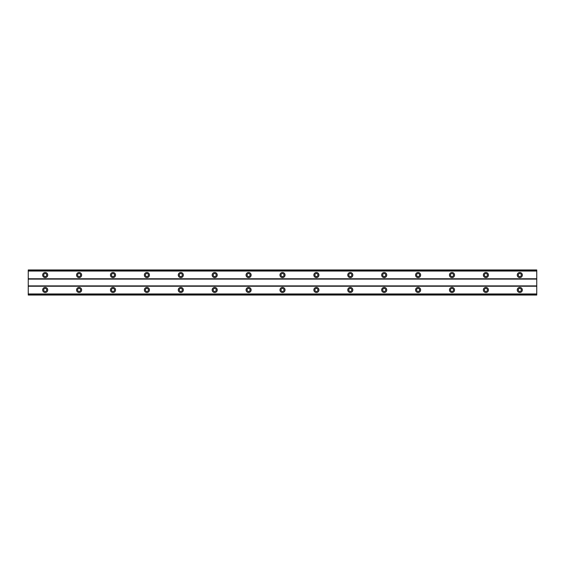 <?xml version="1.0" encoding="UTF-8"?>
<svg xmlns="http://www.w3.org/2000/svg" width="565" height="565" viewBox="0 0 565 565"><rect width="100%" height="100%" fill="white"/><g stroke="black" fill="none" stroke-linecap="round" stroke-linejoin="round"><path stroke-width="0.85" d="M45.2 291.484A1.526 1.526 0 0 1 43.675 289.958A1.526 1.526 0 0 1 45.2 288.433A1.526 1.526 0 0 1 46.726 289.958A1.526 1.526 0 0 1 45.2 291.484M519.8 291.484A1.526 1.526 0 0 1 518.275 289.958A1.526 1.526 0 0 1 519.8 288.433A1.526 1.526 0 0 1 521.326 289.958A1.526 1.526 0 0 1 519.8 291.484M485.9 291.484A1.526 1.526 0 0 1 484.375 289.958A1.526 1.526 0 0 1 485.9 288.433A1.526 1.526 0 0 1 487.425 289.958A1.526 1.526 0 0 1 485.9 291.484M452 291.484A1.526 1.526 0 0 1 450.475 289.958A1.526 1.526 0 0 1 452 288.433A1.526 1.526 0 0 1 453.526 289.958A1.526 1.526 0 0 1 452 291.484M418.1 291.484A1.526 1.526 0 0 1 416.575 289.958A1.526 1.526 0 0 1 418.1 288.433A1.526 1.526 0 0 1 419.625 289.958A1.526 1.526 0 0 1 418.1 291.484M384.2 291.484A1.526 1.526 0 0 1 382.675 289.958A1.526 1.526 0 0 1 384.2 288.433A1.526 1.526 0 0 1 385.726 289.958A1.526 1.526 0 0 1 384.2 291.484M350.3 291.484A1.526 1.526 0 0 1 348.774 289.958A1.526 1.526 0 0 1 350.3 288.433A1.526 1.526 0 0 1 351.826 289.958A1.526 1.526 0 0 1 350.3 291.484M316.4 291.484A1.526 1.526 0 0 1 314.875 289.958A1.526 1.526 0 0 1 316.4 288.433A1.526 1.526 0 0 1 317.926 289.958A1.526 1.526 0 0 1 316.4 291.484M282.5 291.484A1.526 1.526 0 0 1 280.974 289.958A1.526 1.526 0 0 1 282.5 288.433A1.526 1.526 0 0 1 284.026 289.958A1.526 1.526 0 0 1 282.5 291.484M248.6 291.484A1.526 1.526 0 0 1 247.075 289.958A1.526 1.526 0 0 1 248.6 288.433A1.526 1.526 0 0 1 250.126 289.958A1.526 1.526 0 0 1 248.6 291.484M214.7 291.484A1.526 1.526 0 0 1 213.174 289.958A1.526 1.526 0 0 1 214.7 288.433A1.526 1.526 0 0 1 216.226 289.958A1.526 1.526 0 0 1 214.7 291.484M180.8 291.484A1.526 1.526 0 0 1 179.275 289.958A1.526 1.526 0 0 1 180.8 288.433A1.526 1.526 0 0 1 182.326 289.958A1.526 1.526 0 0 1 180.8 291.484M146.9 291.484A1.526 1.526 0 0 1 145.375 289.958A1.526 1.526 0 0 1 146.9 288.433A1.526 1.526 0 0 1 148.425 289.958A1.526 1.526 0 0 1 146.9 291.484M113 291.484A1.526 1.526 0 0 1 111.475 289.958A1.526 1.526 0 0 1 113 288.433A1.526 1.526 0 0 1 114.526 289.958A1.526 1.526 0 0 1 113 291.484M79.1 291.484A1.526 1.526 0 0 1 77.575 289.958A1.526 1.526 0 0 1 79.1 288.433A1.526 1.526 0 0 1 80.626 289.958A1.526 1.526 0 0 1 79.1 291.484M45.2 287.416A2.543 2.543 0 0 0 42.657 289.958A2.543 2.543 0 0 0 45.2 292.501A2.543 2.543 0 0 0 47.742 289.958A2.543 2.543 0 0 0 45.2 287.416M519.8 287.416A2.543 2.543 0 0 0 517.258 289.958A2.543 2.543 0 0 0 519.8 292.501A2.543 2.543 0 0 0 522.343 289.958A2.543 2.543 0 0 0 519.8 287.416M485.9 287.416A2.543 2.543 0 0 0 483.358 289.958A2.543 2.543 0 0 0 485.9 292.501A2.543 2.543 0 0 0 488.443 289.958A2.543 2.543 0 0 0 485.9 287.416M452 287.416A2.543 2.543 0 0 0 449.458 289.958A2.543 2.543 0 0 0 452 292.501A2.543 2.543 0 0 0 454.543 289.958A2.543 2.543 0 0 0 452 287.416M418.1 287.416A2.543 2.543 0 0 0 415.558 289.958A2.543 2.543 0 0 0 418.1 292.501A2.543 2.543 0 0 0 420.643 289.958A2.543 2.543 0 0 0 418.1 287.416M384.2 287.416A2.543 2.543 0 0 0 381.658 289.958A2.543 2.543 0 0 0 384.2 292.501A2.543 2.543 0 0 0 386.743 289.958A2.543 2.543 0 0 0 384.2 287.416M350.3 287.416A2.543 2.543 0 0 0 347.757 289.958A2.543 2.543 0 0 0 350.3 292.501A2.543 2.543 0 0 0 352.843 289.958A2.543 2.543 0 0 0 350.3 287.416M316.4 287.416A2.543 2.543 0 0 0 313.858 289.958A2.543 2.543 0 0 0 316.4 292.501A2.543 2.543 0 0 0 318.943 289.958A2.543 2.543 0 0 0 316.4 287.416M282.5 287.416A2.543 2.543 0 0 0 279.957 289.958A2.543 2.543 0 0 0 282.5 292.501A2.543 2.543 0 0 0 285.043 289.958A2.543 2.543 0 0 0 282.5 287.416M248.6 287.416A2.543 2.543 0 0 0 246.058 289.958A2.543 2.543 0 0 0 248.6 292.501A2.543 2.543 0 0 0 251.143 289.958A2.543 2.543 0 0 0 248.6 287.416M214.7 287.416A2.543 2.543 0 0 0 212.157 289.958A2.543 2.543 0 0 0 214.7 292.501A2.543 2.543 0 0 0 217.243 289.958A2.543 2.543 0 0 0 214.7 287.416M180.8 287.416A2.543 2.543 0 0 0 178.258 289.958A2.543 2.543 0 0 0 180.8 292.501A2.543 2.543 0 0 0 183.343 289.958A2.543 2.543 0 0 0 180.8 287.416M146.9 287.416A2.543 2.543 0 0 0 144.358 289.958A2.543 2.543 0 0 0 146.9 292.501A2.543 2.543 0 0 0 149.442 289.958A2.543 2.543 0 0 0 146.9 287.416M113 287.416A2.543 2.543 0 0 0 110.458 289.958A2.543 2.543 0 0 0 113 292.501A2.543 2.543 0 0 0 115.543 289.958A2.543 2.543 0 0 0 113 287.416M79.1 287.416A2.543 2.543 0 0 0 76.558 289.958A2.543 2.543 0 0 0 79.1 292.501A2.543 2.543 0 0 0 81.642 289.958A2.543 2.543 0 0 0 79.1 287.416M45.2 272.5A2.543 2.543 0 0 0 42.657 275.042A2.543 2.543 0 0 0 45.2 277.585A2.543 2.543 0 0 0 47.742 275.042A2.543 2.543 0 0 0 45.2 272.5M519.8 272.5A2.543 2.543 0 0 0 517.258 275.042A2.543 2.543 0 0 0 519.8 277.585A2.543 2.543 0 0 0 522.343 275.042A2.543 2.543 0 0 0 519.8 272.5M485.9 272.5A2.543 2.543 0 0 0 483.358 275.042A2.543 2.543 0 0 0 485.9 277.585A2.543 2.543 0 0 0 488.443 275.042A2.543 2.543 0 0 0 485.9 272.5M452 272.5A2.543 2.543 0 0 0 449.458 275.042A2.543 2.543 0 0 0 452 277.585A2.543 2.543 0 0 0 454.543 275.042A2.543 2.543 0 0 0 452 272.5M418.1 272.5A2.543 2.543 0 0 0 415.558 275.042A2.543 2.543 0 0 0 418.1 277.585A2.543 2.543 0 0 0 420.643 275.042A2.543 2.543 0 0 0 418.1 272.5M384.2 272.5A2.543 2.543 0 0 0 381.658 275.042A2.543 2.543 0 0 0 384.2 277.585A2.543 2.543 0 0 0 386.743 275.042A2.543 2.543 0 0 0 384.2 272.5M350.3 272.5A2.543 2.543 0 0 0 347.757 275.042A2.543 2.543 0 0 0 350.3 277.585A2.543 2.543 0 0 0 352.843 275.042A2.543 2.543 0 0 0 350.3 272.5M316.4 272.5A2.543 2.543 0 0 0 313.858 275.042A2.543 2.543 0 0 0 316.4 277.585A2.543 2.543 0 0 0 318.943 275.042A2.543 2.543 0 0 0 316.4 272.5M282.5 272.5A2.543 2.543 0 0 0 279.957 275.042A2.543 2.543 0 0 0 282.5 277.585A2.543 2.543 0 0 0 285.043 275.042A2.543 2.543 0 0 0 282.5 272.5M248.6 272.5A2.543 2.543 0 0 0 246.058 275.042A2.543 2.543 0 0 0 248.6 277.585A2.543 2.543 0 0 0 251.143 275.042A2.543 2.543 0 0 0 248.6 272.5M214.7 272.5A2.543 2.543 0 0 0 212.157 275.042A2.543 2.543 0 0 0 214.7 277.585A2.543 2.543 0 0 0 217.243 275.042A2.543 2.543 0 0 0 214.7 272.5M180.8 272.5A2.543 2.543 0 0 0 178.258 275.042A2.543 2.543 0 0 0 180.8 277.585A2.543 2.543 0 0 0 183.343 275.042A2.543 2.543 0 0 0 180.8 272.5M146.9 272.5A2.543 2.543 0 0 0 144.358 275.042A2.543 2.543 0 0 0 146.9 277.585A2.543 2.543 0 0 0 149.442 275.042A2.543 2.543 0 0 0 146.9 272.5M113 272.5A2.543 2.543 0 0 0 110.458 275.042A2.543 2.543 0 0 0 113 277.585A2.543 2.543 0 0 0 115.543 275.042A2.543 2.543 0 0 0 113 272.5M79.1 272.5A2.543 2.543 0 0 0 76.558 275.042A2.543 2.543 0 0 0 79.1 277.585A2.543 2.543 0 0 0 81.642 275.042A2.543 2.543 0 0 0 79.1 272.5M45.2 276.568A1.526 1.526 0 0 1 43.675 275.042A1.526 1.526 0 0 1 45.2 273.517A1.526 1.526 0 0 1 46.726 275.042A1.526 1.526 0 0 1 45.2 276.568M519.8 276.568A1.526 1.526 0 0 1 518.275 275.042A1.526 1.526 0 0 1 519.8 273.517A1.526 1.526 0 0 1 521.326 275.042A1.526 1.526 0 0 1 519.8 276.568M485.9 276.568A1.526 1.526 0 0 1 484.375 275.042A1.526 1.526 0 0 1 485.9 273.517A1.526 1.526 0 0 1 487.425 275.042A1.526 1.526 0 0 1 485.9 276.568M452 276.568A1.526 1.526 0 0 1 450.475 275.042A1.526 1.526 0 0 1 452 273.517A1.526 1.526 0 0 1 453.526 275.042A1.526 1.526 0 0 1 452 276.568M418.1 276.568A1.526 1.526 0 0 1 416.575 275.042A1.526 1.526 0 0 1 418.1 273.517A1.526 1.526 0 0 1 419.625 275.042A1.526 1.526 0 0 1 418.1 276.568M384.2 276.568A1.526 1.526 0 0 1 382.675 275.042A1.526 1.526 0 0 1 384.2 273.517A1.526 1.526 0 0 1 385.726 275.042A1.526 1.526 0 0 1 384.2 276.568M350.3 276.568A1.526 1.526 0 0 1 348.774 275.042A1.526 1.526 0 0 1 350.3 273.517A1.526 1.526 0 0 1 351.826 275.042A1.526 1.526 0 0 1 350.3 276.568M316.4 276.568A1.526 1.526 0 0 1 314.875 275.042A1.526 1.526 0 0 1 316.4 273.517A1.526 1.526 0 0 1 317.926 275.042A1.526 1.526 0 0 1 316.4 276.568M282.5 276.568A1.526 1.526 0 0 1 280.974 275.042A1.526 1.526 0 0 1 282.5 273.517A1.526 1.526 0 0 1 284.026 275.042A1.526 1.526 0 0 1 282.5 276.568M248.6 276.568A1.526 1.526 0 0 1 247.075 275.042A1.526 1.526 0 0 1 248.6 273.517A1.526 1.526 0 0 1 250.126 275.042A1.526 1.526 0 0 1 248.6 276.568M214.7 276.568A1.526 1.526 0 0 1 213.174 275.042A1.526 1.526 0 0 1 214.7 273.517A1.526 1.526 0 0 1 216.226 275.042A1.526 1.526 0 0 1 214.7 276.568M180.8 276.568A1.526 1.526 0 0 1 179.275 275.042A1.526 1.526 0 0 1 180.8 273.517A1.526 1.526 0 0 1 182.326 275.042A1.526 1.526 0 0 1 180.8 276.568M146.9 276.568A1.526 1.526 0 0 1 145.375 275.042A1.526 1.526 0 0 1 146.9 273.517A1.526 1.526 0 0 1 148.425 275.042A1.526 1.526 0 0 1 146.9 276.568M113 276.568A1.526 1.526 0 0 1 111.475 275.042A1.526 1.526 0 0 1 113 273.517A1.526 1.526 0 0 1 114.526 275.042A1.526 1.526 0 0 1 113 276.568M79.1 276.568A1.526 1.526 0 0 1 77.575 275.042A1.526 1.526 0 0 1 79.1 273.517A1.526 1.526 0 0 1 80.626 275.042A1.526 1.526 0 0 1 79.1 276.568M28.25 295.043L28.25 269.957L536.75 269.957L536.75 295.043L28.25 295.043M536.75 293.948L28.25 293.948M28.25 286.229L536.75 286.229M536.75 285.89L28.25 285.89M28.25 279.11L536.75 279.11M536.75 278.771L28.25 278.771M28.25 271.052L536.75 271.052M536.75 294.132L28.25 294.132M28.25 270.868L536.75 270.868M536.75 294.852L28.25 294.852M28.25 270.148L536.75 270.148"/></g></svg>
